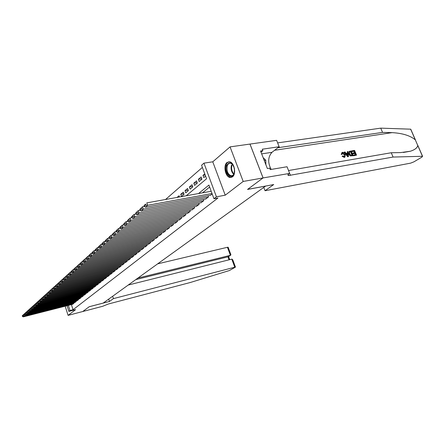 <?xml version="1.0" encoding="UTF-8"?>
<svg xmlns="http://www.w3.org/2000/svg" width="445" height="445" viewBox="0 0 445 445"><rect width="100%" height="100%" fill="white"/><g stroke="black" fill="none" stroke-linecap="round" stroke-linejoin="round"><path stroke-width="0.67" d="M227.033 162.475C222.956 165.451 225.359 177.143 230.115 177.511L232.462 176.854C236.551 174.078 234.331 162.342 229.603 161.785L227.033 162.475M66.833 305.771L67.251 306.266M186.194 195.778L206.558 178.751L201.568 165.245L203.955 163.148L216.437 196.823L213.956 198.748L208.905 185.087L198.542 193.553M263.084 177.922L247.609 189.381L273.719 184.558L265.053 190.721L410.663 163.131L413.961 161.813L421.949 157.096L422.483 156.29L393.091 157.052L288.694 175.514C287.52 175.324 287.72 174.646 289.295 173.472L263.084 177.922L249.995 144.069L230.059 146.883L212.766 161.808L203.955 163.148M202.369 167.42L165.54 199.499M249.968 144.091L263.056 177.944L243.198 181.443L230.059 146.883M65.176 306.193L68.085 315.377L75.572 309.653L68.875 311.389L67.073 305.715M263.056 177.944L247.531 189.442L265.582 186.105L103.19 303.078L89.239 306.711L82.748 311.522L68.085 315.377M210.357 195.305L212.209 194.02M205.601 199.071L208.494 196.957L208.043 195.733M200.956 202.748L203.782 200.684L203.343 199.488M196.401 206.346L199.171 204.327L198.748 203.165M191.951 209.873L194.654 207.893L194.248 206.764M187.59 213.322L190.238 211.386L189.843 210.285M183.318 216.704L185.915 214.802L185.526 213.728M179.135 220.014L181.677 218.15L181.304 217.104M175.041 223.257L177.527 221.432L177.166 220.409M171.025 226.433L173.461 224.642L173.111 223.646M167.092 229.542L169.478 227.79L169.133 226.822M163.232 232.596L165.573 230.877L165.24 229.926M159.449 235.589L161.746 233.903L161.424 232.974M155.744 238.52L157.992 236.868L157.68 235.961M152.107 241.401L154.315 239.777L154.003 238.893M148.535 244.222L150.705 242.631L150.404 241.768M145.037 246.992L147.162 245.429L146.867 244.589M141.599 249.712L143.685 248.177L143.401 247.353M138.228 252.382L140.275 250.874L139.997 250.068M134.918 254.996L136.927 253.522L136.654 252.732M131.664 257.572L133.639 256.12L133.372 255.347M128.472 260.097L130.407 258.667L130.151 257.911M125.334 262.578L127.237 261.176L126.986 260.436M122.258 265.014L124.127 263.635L123.882 262.912M119.232 267.406L121.068 266.054L120.829 265.342M116.256 269.759L118.059 268.43L117.825 267.734M113.33 272.073L115.105 270.766L114.877 270.082M110.46 274.348L112.201 273.063L111.979 272.39M107.634 276.579L109.348 275.316L109.131 274.66M104.859 278.776L106.544 277.535L106.327 276.89M102.127 280.934L103.785 279.716L103.574 279.082M99.441 283.059L101.071 281.857L100.865 281.24M96.799 285.15L98.401 283.971L98.2 283.359M94.201 287.209L95.775 286.046L95.58 285.445M91.642 289.228L93.194 288.087L92.999 287.498M89.122 291.219L90.652 290.096L90.463 289.517M86.647 293.183L88.149 292.07L87.965 291.508M84.211 295.107L85.69 294.017L85.507 293.461M81.808 297.004L83.265 295.931L83.087 295.385M79.449 298.873L80.879 297.816L80.706 297.282M77.118 300.714L78.531 299.674L78.365 299.146M74.827 302.528L76.217 301.499L76.05 300.987M179.502 196.985L179.051 195.739L177.077 197.424M183.863 193.753L180.731 194.309L183.284 192.14L184.052 194.27L181.499 196.423L180.731 194.309M188.202 190.121L184.998 190.677L187.601 188.463L188.38 190.61L185.771 192.813L184.998 190.677M192.629 186.405L189.353 186.972L192.012 184.708L192.802 186.878L190.137 189.131L189.353 186.972M197.157 182.617L193.803 183.184L196.518 180.876L197.319 183.062L194.599 185.365L193.803 183.184M201.785 178.745L198.348 179.318L201.123 176.954L201.941 179.163L199.154 181.516L198.348 179.318M204.756 173.867L202.992 175.363L203.816 177.583L205.579 176.092M71.411 304.608L73.041 309.737L217.961 197.997L213.956 198.748M209.628 187.05L202.492 192.841M72.574 304.313L73.942 303.301L73.781 302.795M212.766 161.808L225.231 195.183L243.198 181.443M225.231 195.183L216.437 196.823M73.041 309.737L69.982 310.532L68.875 311.389M68.346 305.387L69.982 310.532M205.173 175.007L202.992 175.363M72.702 304.28L23.318 316.857L24.297 315.978L23.791 314.32L22.25 315.783L22.45 316.445L23.134 315.833L22.929 315.166M24.264 314.198L22.25 315.783M73.826 303.39L24.297 315.978L23.134 315.833M22.45 316.445L23.318 316.857M234.509 168.922L234.192 173.528C231.917 180.837 224.08 172.51 226.616 165.607C229.553 161.068 232.179 162.141 234.493 168.827M232.941 164.778L230.66 163.187C229.131 162.987 228.012 163.871 227.295 165.835C226.438 170.863 227.69 174.179 231.061 175.775C232.49 175.92 233.564 175.085 234.276 173.261M233.931 166.697L234.626 171.13M229.114 161.73C227.729 162.047 226.711 163.143 226.06 165.028C225.003 171.275 226.566 175.386 230.749 177.349L231.578 177.36M265.893 164.756L265.76 160.211L263.117 157.619M264.219 160.456L265.76 160.211M112.657 296.259L113.436 298.623L234.788 267.223L231.806 259.135L128.227 285.045M232.885 260.125L235.466 267.117L229.314 270.566L190.238 282.525L108.346 304.007L102.667 306.288L82.737 311.528L89.2 306.739L109.437 301.471L113.436 298.623M108.669 299.135L109.437 301.471M137.917 278.069L230.399 255.313L227.44 247.281L228.168 247.325M157.63 263.863L227.44 247.281M235.466 267.117L234.788 267.223M135.792 279.594L227.951 256.837L230.638 255.224L230.76 254.362M228.302 256.682L227.951 256.837L229.053 259.824M232.635 259.446L231.806 259.135M351.889 150.849L354.559 150.41L356.534 155.144L353.959 155.578L353.731 155.032L355.789 154.682L355.182 153.225L353.263 153.547L353.035 152.997L354.954 152.68L354.27 151.039L352.117 151.395L351.889 150.849L351.633 151.022L351.778 151.623L353.936 151.267L354.415 152.768M353.035 152.997L352.579 153.303L352.813 153.848L354.732 153.525L355.36 154.754M353.731 155.032L353.391 155.255L353.703 155.75L356.534 155.144M349.136 151.472L348.708 154.17L350.226 155.928L353.158 155.711L350.543 155.717L349.158 153.864L349.325 151.345L351.183 150.961L353.158 155.711M341.938 152.563L341.204 154.454L342.227 154.237L341.204 154.454M342.45 153.086L344.285 154.921L344.736 154.615L342.778 152.863L342.45 153.086M344.547 157.235L342.522 156.084L342.11 156.362L344.302 157.402L344.942 157.107L344.302 157.402M393.091 157.052L391.25 152.746L400.695 152.585L410.412 151.228C414.846 149.765 417.299 147.862 417.783 145.521L415.307 139.847C410.212 135.619 402.48 133.216 392.112 132.638L382.55 132.393L277.864 147.729M344.463 152.062L344.213 152.234L347.667 156.768L348.513 156.501L347.923 156.601L344.463 152.062L345.02 151.973L346.054 153.369L347.634 153.108L347.45 151.573L348.001 151.484L348.513 156.501M347.45 151.573L347.2 153.18M382.55 132.393L380.731 128.143L277.619 142.889M288.538 170.535L391.25 152.746M415.307 139.847L410.652 129.178L380.731 128.143M290.44 175.386L287.042 166.747L270.221 169.59L269.653 168.132L267.356 168.522L260.542 151L262.845 150.655L262.283 149.214L279.137 146.733L276.612 140.336L249.995 144.069M265.053 190.721L263.774 187.406M271.172 169.428C267.634 162.648 267.907 156.94 271.984 152.312L279.137 146.733L279.493 147.662M410.652 129.178L410.818 129.567M260.981 152.14L262.845 150.655M342.778 152.863L342.227 154.237M342.522 156.084L342.995 155.85L344.625 156.584L344.736 154.615M341.632 154.165L342.11 152.446L342.5 152.318C343.701 152.262 344.619 152.997 345.264 154.521L344.942 157.107M347.873 155.071L347.706 153.686L346.438 153.898L347.99 155.995L347.873 155.071L347.495 155.327M347.706 153.686L347.256 153.987L347.434 155.244M346.588 154.098L347.256 153.987M350.894 151.595L349.403 152.201L349.687 153.786L351.016 155.383L352.412 155.249L350.894 151.595L350.554 151.823L351.984 155.322M349.158 153.864L348.708 154.17M350.543 155.717L350.226 155.928M350.132 151.717L349.798 151.945L350.554 151.823M352.117 151.395L351.778 151.623M354.27 151.039L353.936 151.267M353.263 153.547L352.813 153.848M355.182 153.225L354.732 153.525M74.96 302.494L25.282 315.093L26.277 314.203L25.766 312.535L24.202 314.014L24.408 314.682L25.098 314.059L24.898 313.386M26.249 312.412L24.202 314.014M76.106 301.593L26.277 314.203L25.098 314.059M24.408 314.682L25.282 315.093M77.252 300.681L27.273 313.308L28.285 312.401L27.768 310.716L26.194 312.218L26.394 312.885L27.101 312.251L26.895 311.578M28.274 310.593L26.194 312.218M78.415 299.763L28.285 312.401L27.101 312.251M26.394 312.885L27.273 313.308M79.583 298.84L29.298 311.489L30.327 310.566L29.804 308.869L28.207 310.387L28.419 311.066L29.131 310.421L28.925 309.742M30.327 308.741L28.207 310.387M80.762 297.911L30.327 310.566L29.131 310.421M28.419 311.066L29.298 311.489M81.947 296.971L31.356 309.642L32.402 308.708L31.873 306.994L30.26 308.53L30.471 309.214L31.195 308.557L30.989 307.873M32.413 306.861L30.26 308.53M83.143 296.025L32.402 308.708L31.195 308.557M30.471 309.214L31.356 309.642M84.35 295.074L33.453 307.762L34.51 306.811L33.981 305.092L32.346 306.638L32.557 307.328L33.297 306.661L33.086 305.971M34.538 304.953L32.346 306.638M85.568 294.112L34.51 306.811L33.297 306.661M32.557 307.328L33.453 307.762M86.792 293.144L35.578 305.854L36.651 304.892L36.117 303.151L34.465 304.719L34.677 305.415L35.428 304.736L35.216 304.041M36.696 303.012L34.465 304.719M88.027 292.17L36.651 304.892L35.428 304.736M34.677 305.415L35.578 305.854M89.273 291.186L37.736 303.913L38.832 302.934L38.292 301.182L36.618 302.772L36.835 303.468L37.597 302.778L37.386 302.077M38.887 301.037L36.618 302.772M90.524 290.196L38.832 302.934L37.597 302.778M36.835 303.468L37.736 303.913M91.787 289.194L39.939 301.944L41.051 300.942L40.506 299.179L38.81 300.787L39.032 301.488L39.805 300.787L39.588 300.086M41.124 299.029L38.81 300.787M93.066 288.188L41.051 300.942L39.805 300.787M39.032 301.488L39.939 301.944M94.351 287.17L42.175 299.936L43.304 298.918L42.753 297.143L41.04 298.767L41.263 299.474L42.047 298.762L41.83 298.055M43.393 296.987L41.04 298.767M95.647 286.146L43.304 298.918L42.047 298.762M41.263 299.474L42.175 299.936M96.949 285.111L44.444 297.894L45.596 296.859L45.04 295.068L43.304 296.715L43.527 297.427L44.333 296.704L44.111 295.986M45.702 294.913L43.304 296.715M98.267 284.071L45.596 296.859L44.333 296.704M43.527 297.427L44.444 297.894M99.597 283.026L46.758 295.819L47.932 294.768L47.365 292.96L45.613 294.629L45.835 295.347L46.653 294.612L46.43 293.889M48.049 292.799L47.365 292.96L45.613 294.629M100.937 281.963L47.932 294.768L46.653 294.612M45.835 295.347L46.758 295.819M102.283 280.901L49.111 293.706L50.307 292.638L49.734 290.819L47.96 292.504L48.182 293.227L49.017 292.476L48.789 291.748M50.441 290.652L49.734 290.819L47.96 292.504M103.646 279.822L50.307 292.638L49.017 292.476M48.182 293.227L49.111 293.706M105.02 278.737L51.509 291.558L52.721 290.468L52.143 288.633L50.346 290.34L50.574 291.075L51.42 290.307L51.192 289.573M52.877 288.46L52.143 288.633L50.346 290.34M106.405 277.641L52.721 290.468L51.42 290.307M50.574 291.075L51.509 291.558M107.801 276.54L53.945 289.372L55.18 288.265L54.596 286.413L52.771 288.143L53.005 288.877L53.867 288.104L53.634 287.359M55.352 286.235L54.596 286.413L52.771 288.143M109.209 275.427L55.18 288.265L53.867 288.104M53.005 288.877L53.945 289.372M110.627 274.304L56.426 287.147L57.683 286.018L57.094 284.155L55.247 285.901L55.48 286.647L56.359 285.857L56.12 285.106M57.872 283.971L57.094 284.155L55.247 285.901M112.057 273.174L57.683 286.018L56.359 285.857M55.48 286.647L56.426 287.147M113.503 272.034L58.951 284.878L60.231 283.732L59.636 281.852L57.767 283.621L58 284.372L58.896 283.565L58.657 282.814M60.442 281.663L59.636 281.852L57.767 283.621M114.96 270.883L60.231 283.732L58.896 283.565M58 284.372L58.951 284.878M116.429 269.72L61.521 282.575L62.823 281.401L62.222 279.505L60.325 281.301L60.565 282.058L61.477 281.234L61.238 280.478M63.056 279.31L62.222 279.505L60.325 281.301M117.908 268.546L62.823 281.401L61.477 281.234M60.565 282.058L61.521 282.575M119.405 267.367L64.141 280.222L65.465 279.032L64.853 277.118L62.94 278.937L63.179 279.699L64.108 278.865L63.863 278.097M65.721 276.918L64.853 277.118L62.94 278.937M120.912 266.177L65.465 279.032L64.108 278.865M63.179 279.699L64.141 280.222M122.436 264.97L66.806 277.83L68.157 276.618L67.54 274.687L65.599 276.529L65.843 277.296L66.783 276.445L66.539 275.678M68.435 274.482L67.54 274.687L65.599 276.529M123.971 263.757L68.157 276.618L66.783 276.445M65.843 277.296L66.806 277.83M125.518 262.533L69.52 275.394L70.9 274.159L70.277 272.212L68.302 274.076L68.552 274.854L69.515 273.987L69.264 273.208M71.2 272.001L70.277 272.212L68.302 274.076M127.081 261.298L70.9 274.159L69.515 273.987M68.552 274.854L69.52 275.394M128.661 260.052L72.29 272.907L73.692 271.65L73.063 269.687L71.061 271.578L71.317 272.362L72.296 271.478L72.04 270.688M74.02 269.47L73.063 269.687L71.061 271.578M130.251 258.795L73.692 271.65L72.296 271.478M71.317 272.362L72.29 272.907M131.853 257.527L75.11 270.376L76.54 269.091L75.9 267.111L73.876 269.03L74.131 269.82L75.127 268.919L74.871 268.129M76.89 266.889L75.9 267.111L73.876 269.03M133.472 256.248L76.54 269.091L75.127 268.919M74.131 269.82L75.11 270.376M135.108 254.957L77.986 267.795L79.444 266.488L78.798 264.491L76.74 266.433L77.002 267.234L78.02 266.31L77.758 265.515M79.816 264.263L78.798 264.491L76.74 266.433M136.76 253.65L79.444 266.488L78.02 266.31M77.002 267.234L77.986 267.795M138.423 252.337L80.918 265.17L82.403 263.835L81.747 261.816L79.666 263.785L79.928 264.591L80.962 263.657L80.701 262.85M82.803 261.582L81.747 261.816L79.666 263.785M140.103 251.008L82.403 263.835L80.962 263.657M79.928 264.591L80.918 265.17M141.799 249.667L83.905 262.489L85.418 261.126L84.756 259.09L82.642 261.087L82.909 261.899L83.966 260.948L83.699 260.13M85.852 258.851L84.756 259.09L82.642 261.087M143.513 248.316L85.418 261.126L83.966 260.948M82.909 261.899L83.905 262.489M145.242 246.947L86.953 259.752L88.499 258.361L87.826 256.309L85.685 258.339L85.952 259.157L87.031 258.183L86.758 257.36M88.956 256.064L87.826 256.309L85.685 258.339M146.984 245.568L88.499 258.361L87.031 258.183M85.952 259.157L86.953 259.752M148.747 244.177L90.057 256.96L91.637 255.547L90.958 253.472L88.783 255.53L89.05 256.359L90.151 255.363L89.879 254.534M92.126 253.222L90.958 253.472L88.783 255.53M150.527 242.77L91.637 255.547L90.151 255.363M89.05 256.359L90.057 256.96M152.318 241.351L93.233 254.117L94.841 252.671L94.151 250.58L91.943 252.665L92.215 253.5L93.339 252.487L93.066 251.653M95.364 250.324L94.151 250.58L91.943 252.665M154.131 239.922L94.841 252.671L93.339 252.487M92.215 253.5L93.233 254.117M155.961 238.476L96.465 251.214L98.111 249.74L97.411 247.626L95.169 249.745L95.447 250.585L96.593 249.55L96.315 248.705M98.662 247.364L97.411 247.626L95.169 249.745M157.808 237.013L98.111 249.74L96.593 249.55M95.447 250.585L96.465 251.214M159.672 235.538L99.769 248.249L101.443 246.741L100.737 244.611L98.462 246.764L98.746 247.609L99.914 246.558L99.63 245.701M102.033 244.344L100.737 244.611L98.462 246.764M161.557 234.053L101.443 246.741L99.914 246.558M98.746 247.609L99.769 248.249M163.46 232.546L103.14 245.223L104.853 243.688L104.136 241.535L101.827 243.715L102.111 244.578L103.307 243.498L103.017 242.636M105.476 241.257L104.136 241.535L101.827 243.715M165.384 231.027L104.853 243.688L103.307 243.498M102.111 244.578L103.14 245.223M167.32 229.498L106.583 242.136L108.33 240.567L107.601 238.392L105.259 240.606L105.548 241.474L106.767 240.372L106.477 239.505M108.992 238.108L107.601 238.392L105.259 240.606M169.284 227.946L108.33 240.567L106.767 240.372M105.548 241.474L106.583 242.136M171.264 226.383L110.099 238.982L111.884 237.374L111.144 235.183L108.764 237.43L109.058 238.309L110.304 237.185L110.01 236.306M112.585 234.893L111.144 235.183L108.764 237.43M173.261 224.803L111.884 237.374L110.304 237.185M109.058 238.309L110.099 238.982M175.28 223.206L113.692 235.755L115.516 234.12L114.766 231.901L112.346 234.187L112.646 235.071L113.914 233.925L113.62 233.035M116.251 231.606L114.766 231.901L112.346 234.187M177.321 221.593L115.516 234.12L113.914 233.925M112.646 235.071L113.692 235.755M179.385 219.964L117.358 232.462L119.221 230.788L118.465 228.552L116.006 230.877L116.306 231.767L117.608 230.593L117.308 229.698M120.005 228.246L118.465 228.552L116.006 230.877M181.465 218.317L119.221 230.788L117.608 230.593M116.306 231.767L117.358 232.462M183.574 216.654L121.107 229.097L123.015 227.389L122.247 225.126L119.744 227.49L120.05 228.391L121.379 227.189L121.073 226.283M123.838 224.814L122.247 225.126L119.744 227.49M185.698 214.974L123.015 227.389L121.379 227.189M120.05 228.391L121.107 229.097M187.846 213.272L124.939 225.66L126.892 223.907L126.113 221.627L123.571 224.024L123.877 224.936L125.24 223.707L124.928 222.795M127.76 221.31L126.113 221.627L123.571 224.024M190.021 211.559L126.892 223.907L125.24 223.707M123.877 224.936L124.939 225.66M192.212 209.823L128.861 222.138L130.852 220.353L130.062 218.044L127.481 220.486L127.793 221.404L129.184 220.147L128.866 219.224M131.77 217.722L130.062 218.044L127.481 220.486M194.432 208.071L130.852 220.353L129.184 220.147M127.793 221.404L128.861 222.138M196.673 206.296L132.871 218.545L134.907 216.715L134.106 214.384L131.475 216.865L131.798 217.794L133.222 216.509L132.899 215.575M135.875 214.051L134.106 214.384L131.475 216.865M198.943 204.505L134.907 216.715L133.222 216.509M131.798 217.794L132.871 218.545M201.229 202.697L136.971 214.863L139.057 212.994L138.239 210.635L135.569 213.161L135.892 214.095L137.349 212.782L137.021 211.842M140.075 210.296L138.239 210.635L135.569 213.161M203.549 200.867L139.057 212.994L137.349 212.782M135.892 214.095L136.971 214.863M205.89 199.015L141.165 211.097L143.301 209.183L142.472 206.803L139.752 209.367L140.08 210.318L141.571 208.972L141.243 208.021M210.646 195.255L145.459 207.242L144.375 206.447L145.899 205.067L145.56 204.105L144.035 205.484L144.375 206.447L142.472 206.803L139.752 209.367M208.254 197.146L143.301 209.183L141.571 208.972M140.08 210.318L141.165 211.097M211.191 191.272L146.806 202.876L147.645 205.284L145.459 207.242M212.026 193.531L147.645 205.284L145.899 205.067M144.035 205.484L145.56 204.105M233.731 174.384C231.35 171.987 230.588 168.916 231.456 165.178M232.429 164.194L231.962 165.234C231.139 168.688 231.806 171.603 233.97 173.978M392.112 132.638L274.587 150.277M422.483 156.29L417.783 145.521M261.66 153.875L271.984 152.312M232.54 175.525L231.061 175.775M228.124 247.209L230.933 254.829M228.196 256.748L230.638 255.224M229.709 259.663L228.552 256.526M410.412 151.228L403.331 152.468M288.249 174.379L288.694 175.514M422.572 156.295L417.788 145.331M415.485 140.047L410.746 129.189"/></g></svg>
